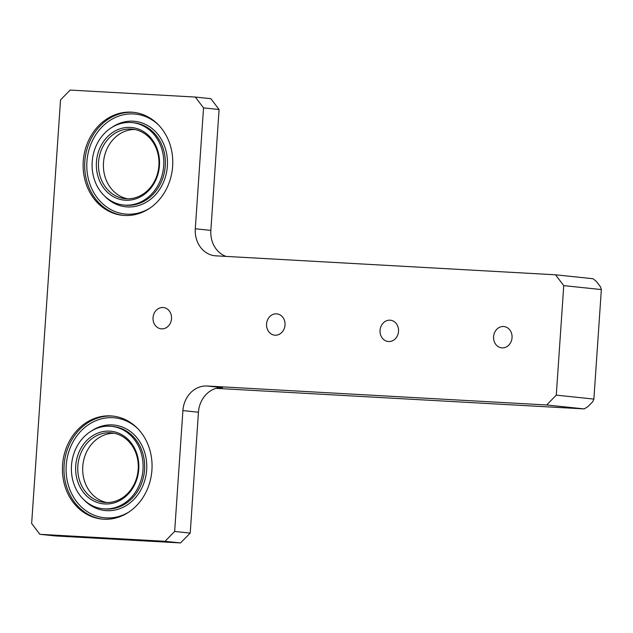 <?xml version="1.0" encoding="UTF-8"?>
<svg xmlns="http://www.w3.org/2000/svg" width="633" height="633" viewBox="0 0 633 633"><rect width="100%" height="100%" fill="white"/><g stroke="black" fill="none" stroke-linecap="round" stroke-linejoin="round"><path stroke-width="0.95" d="M109.723 431.136A36.508 31.547 96 0 1 133.278 487.291A36.508 31.547 96 0 1 78.714 484.237A36.508 31.547 96 0 1 109.723 431.136M104.421 508.885A41.43 35.796 96 0 1 102.926 508.758A41.43 35.796 96 0 1 71.64 463.831A41.43 35.796 96 0 1 111.55 426.349A41.43 35.796 96 0 1 142.923 470.422A41.43 35.796 96 0 1 104.421 508.885M125.461 200.234A36.508 31.547 96 0 1 101.905 144.087A36.508 31.547 96 0 1 156.47 147.133A36.508 31.547 96 0 1 125.461 200.234M130.762 122.493A41.43 35.796 96 0 1 132.257 122.612A41.43 35.796 96 0 1 163.543 167.539A41.43 35.796 96 0 1 123.633 205.021A41.43 35.796 96 0 1 92.26 160.956A41.43 35.796 96 0 1 130.762 122.493M195.296 228.766L210.852 230.388L219.089 109.517L203.533 107.887L195.296 228.766A25.898 22.377 -84 0 0 214.943 255.764A25.898 22.377 -84 0 0 215.877 255.835L555.513 274.801L593.113 278.742L596.468 281.582L600.59 286.994L601.35 289.566L563.75 285.633L556.28 395.142L593.881 399.083L601.35 289.566M216.114 388.361L584.243 408.91L546.643 404.978L206.999 386.011A25.898 22.377 -84 0 0 182.897 410.595L174.653 531.467L190.216 533.097L198.453 412.225A25.898 22.377 -84 0 1 222.563 387.641L206.999 386.011M174.653 531.467L165.015 541.302L180.571 542.932L55.443 535.945L39.887 534.315L31.65 523.483L60.531 99.903L70.168 90.068L195.296 97.055L210.86 98.685L219.089 109.517M165.015 541.302L39.887 534.315M103.717 519.21A51.787 44.745 96 0 1 101.842 519.06A51.787 44.745 96 0 1 62.738 462.897A51.787 44.745 96 0 1 112.634 416.047A51.787 44.745 96 0 1 151.841 471.134A51.787 44.745 96 0 1 103.717 519.21M131.466 112.16A51.787 44.745 96 0 1 133.341 112.31A51.787 44.745 96 0 1 172.445 168.473A51.787 44.745 96 0 1 122.549 215.323A51.787 44.745 96 0 1 83.342 160.236A51.787 44.745 96 0 1 131.466 112.16M512.05 337.706A10.706 9.25 96 0 1 501.7 347.841A10.706 9.25 96 0 1 493.613 336.234A10.706 9.25 96 0 1 503.931 326.549A10.706 9.25 96 0 1 512.05 337.706M398.537 331.375A10.706 9.25 96 0 1 388.187 341.504A10.706 9.25 96 0 1 380.101 329.896A10.706 9.25 96 0 1 390.419 320.211A10.706 9.25 96 0 1 398.537 331.375M285.032 325.038A10.706 9.25 96 0 1 274.675 335.166A10.706 9.25 96 0 1 266.596 323.558A10.706 9.25 96 0 1 276.906 313.873A10.706 9.25 96 0 1 285.032 325.038M171.519 318.7A10.706 9.25 96 0 1 161.17 328.828A10.706 9.25 96 0 1 153.083 317.22A10.706 9.25 96 0 1 163.393 307.535A10.706 9.25 96 0 1 171.519 318.7M556.28 395.142L546.643 404.978M555.513 274.801L563.75 285.633M195.296 97.055L203.533 107.887M584.243 408.91L587.946 406.592L592.773 401.67L593.881 399.083M180.571 542.932L190.216 533.097M210.852 230.388A25.898 22.377 -84 0 0 226.116 256.412M127.557 198.802A34.957 30.202 96 0 1 103.488 162.728A34.957 30.202 96 0 1 134.813 129.504M98.558 162.214A34.957 30.202 -84 0 0 125.081 198.667A34.957 30.202 -84 0 0 126.347 198.762A34.957 30.202 -84 0 0 158.891 165.585A34.957 30.202 -84 0 0 132.36 129.132A34.957 30.202 -84 0 0 98.558 162.214M106.85 502.547A34.957 30.202 96 0 1 82.781 466.466A34.957 30.202 96 0 1 114.106 433.249M77.851 465.951A34.957 30.202 -84 0 0 104.374 502.404A34.957 30.202 -84 0 0 138.184 469.322A34.957 30.202 -84 0 0 111.653 432.869A34.957 30.202 -84 0 0 110.395 432.766A34.957 30.202 -84 0 0 77.851 465.951M182.897 410.595L198.453 412.225M132.257 122.612L133.816 122.77A41.43 35.796 96 0 1 165.102 167.705A41.43 35.796 96 0 1 125.184 205.187L123.633 205.021M123.332 215.394A51.787 44.745 96 0 1 84.814 161.486A51.787 44.745 96 0 1 133.025 112.326A51.787 44.745 96 0 1 134.117 112.397M111.97 127.352A42.981 37.141 96 0 1 160.671 138.247A42.981 37.141 96 0 1 154.666 195.605A42.981 37.141 96 0 1 104.762 196.175M149.831 208.162A50.236 43.4 96 0 1 106.035 206.532A50.236 43.4 96 0 1 86.927 161.637A50.236 43.4 96 0 1 113.655 118.308A50.236 43.4 96 0 1 158.543 124.962M111.55 426.349L113.109 426.515A41.43 35.796 96 0 1 144.482 470.58A41.43 35.796 96 0 1 105.98 509.043A41.43 35.796 96 0 1 104.477 508.924L102.926 508.758M102.625 519.139A51.787 44.745 96 0 1 64.107 465.223A51.787 44.745 96 0 1 113.41 416.142M91.263 431.089A42.981 37.141 96 0 1 139.964 441.992A42.981 37.141 96 0 1 133.959 499.342A42.981 37.141 96 0 1 84.054 499.92M129.124 511.899A50.236 43.4 96 0 1 85.328 510.269A50.236 43.4 96 0 1 66.22 465.382A50.236 43.4 96 0 1 92.948 422.053A50.236 43.4 96 0 1 137.836 428.707"/></g></svg>
